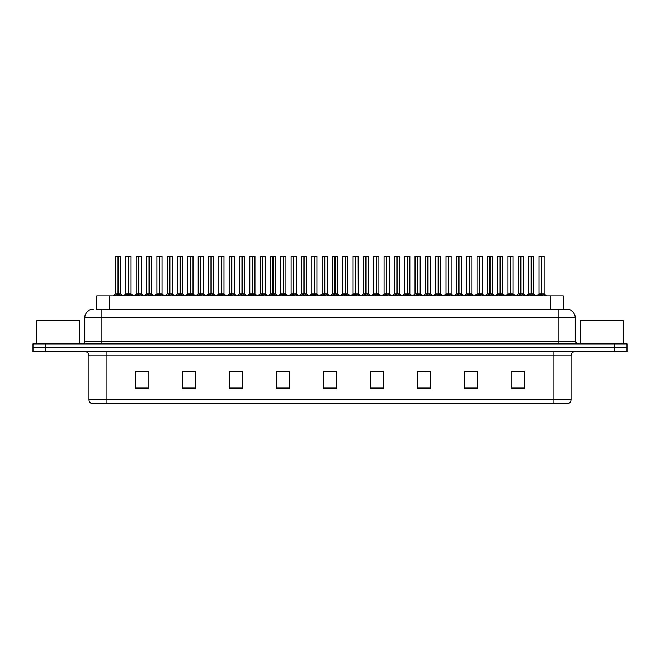 <?xml version="1.0" encoding="UTF-8"?>
<svg xmlns="http://www.w3.org/2000/svg" width="660" height="660" viewBox="0 0 660 660"><rect width="100%" height="100%" fill="white"/><g stroke="black" fill="none" stroke-linecap="round" stroke-linejoin="round"><path stroke-width="0.99" d="M96.772 309.243L96.772 295.977L563.227 295.977L563.227 309.243M571.024 399.712C570.908 401.767 569.877 403.136 567.938 403.821L553.905 403.821L553.905 399.712L571.024 399.712L571.024 355.888A4.282 4.282 0 0 1 575.306 351.615M553.905 403.821L92.062 403.821A4.282 4.282 0 0 1 88.976 399.712L88.976 355.888C88.721 353.29 87.293 351.862 84.694 351.615M45.837 343.909L627 343.909L627 347.762L33 347.762L33 351.615L45.837 351.615L45.837 347.762L33 347.762L33 343.909L45.837 343.909L45.837 347.762L627 347.762L627 351.615L45.837 351.615M524.716 388.459L524.716 371.341L511.88 371.341L511.88 388.459L524.716 388.459M477.642 388.459L477.642 371.341L464.805 371.341L464.805 388.459L477.642 388.459M430.567 388.459L430.567 371.341L417.73 371.341L417.73 388.459L430.567 388.459M383.493 388.459L383.493 371.341L370.656 371.341L370.656 388.459L383.493 388.459M148.12 388.459L148.12 371.341L135.283 371.341L135.283 388.459L148.12 388.459M195.195 388.459L195.195 371.341L182.358 371.341L182.358 388.459L195.195 388.459M242.269 388.459L242.269 371.341L229.433 371.341L229.433 388.459L242.269 388.459M289.344 388.459L289.344 371.341L276.507 371.341L276.507 388.459L289.344 388.459M336.418 388.459L336.418 371.341L323.582 371.341L323.582 388.459L336.418 388.459M424.727 371.423L420.824 371.423M476.363 371.423L472.453 371.423M466.034 371.423L477.642 371.423M511.88 371.423L524.089 371.341M517.671 371.423L513.76 371.423M280.162 371.423L286.58 371.423M238.854 371.423L234.943 371.423M182.358 371.423L193.636 371.341M187.217 371.423L183.315 371.423M145.91 371.423L142.007 371.423M135.589 371.423L148.12 371.423M383.427 371.423L379.516 371.423M373.098 371.423L383.493 371.423M331.79 371.423L327.88 371.423M336.418 371.423L323.582 371.423M242.269 371.423L229.433 371.423M430.567 371.423L417.755 371.341M96.575 309.243L566.528 309.243M96.385 309.243L101.904 309.243L101.904 317.807L84.785 317.807L84.785 341.773A2.137 2.137 0 0 1 82.64 343.909M93.34 309.243A8.555 8.555 0 0 0 84.785 317.807M566.659 309.243A8.555 8.555 0 0 1 575.215 317.807L575.215 341.773L577.36 343.909M124.839 295.977L128.362 293.873L128.353 295.366L128.436 293.411L132.099 295.977M128.362 256.179L125.903 256.262L128.362 256.179L125.903 256.262L125.903 293.84L128.353 293.873M130.952 256.179L128.576 256.179L131.035 256.262L131.035 293.84L128.584 293.84L131.117 294.005L128.865 294.005M128.362 256.262L128.362 293.84L125.903 293.84L123.387 295.977L125.821 294.005L128.073 294.005M128.576 256.179L128.584 293.873M125.986 256.179L129.327 256.179M130.078 295.977L128.584 295.366M128.353 295.366L126.86 295.977M128.584 256.262L128.584 293.84M128.436 256.179L128.362 293.84M114.51 295.977L118.033 293.873L118.033 295.366L118.107 293.411L121.77 295.977M115.574 256.262L118.033 256.179L115.574 256.262L115.574 293.84L118.033 293.873M120.714 256.262L118.255 256.262L118.255 293.84L120.714 293.84L120.714 256.262L115.665 256.179M118.255 256.262L120.623 256.179M118.033 256.262L118.033 293.84L115.574 293.84L113.066 295.977M118.255 256.179L118.255 293.873M118.14 293.84L120.706 293.84L118.536 294.005M119.749 295.977L118.255 295.366M118.033 295.366L116.531 295.977M118.033 256.179L118.033 293.84M118.107 256.179L117.29 256.179M79.645 343.909L79.645 320.801L36.853 320.801L36.853 343.909M623.147 343.909L623.147 320.801L580.355 320.801L580.355 343.909M145.497 295.977L149.011 293.873L149.011 295.366L149.086 293.411L152.749 295.977M149.011 256.179L146.553 256.262L149.011 256.179L146.553 256.262L146.553 293.84L149.011 293.873M151.602 256.179L149.234 256.179L151.693 256.262L151.693 293.84L149.234 293.84L151.767 294.005L149.515 294.005M149.011 256.262L149.011 293.84L146.553 293.84L144.045 295.977L146.553 293.84M149.234 256.179L149.234 293.873M146.644 256.179L149.977 256.179M150.736 295.977L149.234 295.366M149.011 295.366L147.51 295.977M149.234 256.262L149.234 293.84M149.086 256.179L149.011 293.84M166.147 295.977L169.661 293.873L169.661 295.366L169.736 293.411L173.407 295.977M169.669 256.179L167.211 256.262L169.669 256.179L167.211 256.262L167.211 293.84L169.661 293.873M172.26 256.179L170.635 256.179L172.343 256.262L172.343 293.84L169.884 293.84L172.343 293.84L172.26 256.179L169.884 256.179L169.884 293.84M169.661 256.262L169.661 293.84L167.211 293.84L167.211 256.262M169.884 256.179L169.884 293.873M167.293 256.179L170.635 256.179M171.386 295.977L169.884 295.366M169.661 295.366L168.168 295.977M169.736 256.179L169.661 293.84M186.796 295.977L190.319 293.873L190.319 295.366L190.393 293.411L194.056 295.977M190.319 256.179L187.861 256.262L190.319 256.179L187.861 256.262L187.861 293.84L190.319 293.873M192.91 256.179L190.534 256.179L193 256.262L193 293.84L190.542 293.84L193.075 294.005L190.822 294.005M190.319 256.262L190.319 293.84L187.861 293.84L185.353 295.977L187.861 293.84M190.534 256.179L190.542 293.873M187.943 256.179L191.285 256.179M192.035 295.977L190.542 295.366M190.319 295.366L188.818 295.977M190.542 256.262L190.542 293.84M190.393 256.179L190.319 293.84M207.454 295.977L210.969 293.873L210.969 295.366L211.043 293.411L214.714 295.977M210.977 256.179L208.511 256.262L210.977 256.179L208.511 256.262L208.511 293.84L210.969 293.873M213.568 256.179L211.192 256.179L213.65 256.262L213.65 293.84L211.192 293.84L213.724 294.005L211.472 294.005M210.969 256.262L210.969 293.84L208.519 293.84L206.002 295.977L208.436 294.005L210.688 294.005M211.192 256.179L211.192 293.873M208.601 256.179L211.934 256.179M212.693 295.977L211.192 295.366M210.969 295.366L209.476 295.977M211.192 256.262L211.192 293.84M211.043 256.179L210.969 293.84M135.168 295.977L138.682 293.873L138.682 295.366L138.757 293.411L142.428 295.977M136.232 256.262L138.691 256.179L136.232 256.262L136.232 293.84L138.682 293.873M141.364 256.262L138.905 256.262L138.905 293.84L141.364 293.84L141.364 256.262L136.315 256.179M138.905 256.262L141.281 256.179M138.682 256.262L138.682 293.84L136.232 293.84L133.716 295.977M138.905 256.179L138.905 293.873M138.798 293.84L141.364 293.84L139.194 294.005M140.407 295.977L138.905 295.366M138.682 295.366L137.189 295.977M138.691 256.179L138.682 293.84M138.757 256.179L137.94 256.179M155.818 295.977L159.34 293.873L159.34 295.366L159.415 293.411L163.078 295.977M156.882 256.262L159.34 256.179L156.882 256.262L156.882 293.84L159.34 293.873M162.013 256.262L159.563 256.262L159.563 293.84L162.013 293.84L162.013 256.262L156.964 256.179M159.563 256.262L161.931 256.179M159.34 256.262L159.34 293.84L156.882 293.84L154.366 295.977M159.555 256.179L159.563 293.873M159.415 293.84L162.013 293.84L159.844 294.005M161.056 295.977L159.563 295.366M159.34 295.366L157.839 295.977M159.34 256.179L159.34 293.84M159.415 256.179L158.59 256.179M176.476 295.977L179.99 293.873L179.99 295.366L180.064 293.411L183.736 295.977M177.532 256.262L179.99 256.179L177.532 256.262L177.532 293.84L179.99 293.873M182.671 256.262L180.213 256.262L180.213 293.84L182.671 293.84L182.671 256.262L177.623 256.179M180.213 256.262L182.581 256.179M179.99 256.262L179.99 293.84L177.532 293.84L175.024 295.977M180.213 256.179L180.213 293.873M180.106 293.84L182.671 293.84L180.493 294.005M181.714 295.977L180.213 295.366M179.99 295.366L178.489 295.977M179.99 256.179L179.99 293.84M180.064 256.179L179.248 256.179M197.125 295.977L200.64 293.873L200.64 295.366L200.714 293.411L204.386 295.977M198.19 256.262L200.648 256.179L198.19 256.262L198.19 293.84L200.64 293.873M203.321 256.262L200.871 256.262L200.871 293.84L203.321 293.84L203.321 256.262L198.272 256.179M200.871 256.262L203.239 256.179M200.64 256.262L200.64 293.84L198.19 293.84L195.673 295.977M200.863 256.179L200.871 293.873M200.755 293.84L203.321 293.84L201.151 294.005M202.364 295.977L200.871 295.366M200.64 295.366L199.147 295.977M200.648 256.179L200.64 293.84M200.714 256.179L199.898 256.179M228.104 295.977L231.627 293.873L231.619 295.366L231.701 293.411L235.364 295.977M231.627 256.179L229.168 256.262L231.627 256.179L229.168 256.262L229.168 293.84L231.627 293.873M234.217 256.179L231.841 256.179L234.3 256.262L234.3 293.84L231.85 293.84L234.382 294.005L232.13 294.005M231.627 256.262L231.627 293.84L229.168 293.84L226.652 295.977L229.086 294.005L231.338 294.005M231.841 256.179L231.85 293.873M229.251 256.179L232.592 256.179M233.343 295.977L231.85 295.366M231.619 295.366L230.125 295.977M231.85 256.262L231.85 293.84M231.701 256.179L231.627 293.84M248.762 295.977L252.277 293.873L252.277 295.366L252.351 293.411L256.014 295.977M252.277 256.179L249.818 256.262L252.277 256.179L249.818 256.262L249.818 293.84L252.277 293.873M254.867 256.179L252.499 256.179L254.958 256.262L254.958 293.84L252.499 293.84L255.032 294.005L252.78 294.005M252.277 256.262L252.277 293.84L249.818 293.84L247.31 295.977L249.744 294.005L251.996 294.005M252.499 256.179L252.499 293.873M249.909 256.179L253.242 256.179M254.001 295.977L252.499 295.366M252.277 295.366L250.775 295.977M252.499 256.262L252.499 293.84M252.351 256.179L252.277 293.84M269.412 295.977L272.926 293.873L272.926 295.366L273.001 293.411L276.672 295.977M272.935 256.179L270.476 256.262L272.935 256.179L270.476 256.262L270.476 293.84L272.926 293.873M275.525 256.179L273.9 256.179L275.608 256.262L275.608 293.84L273.149 293.84L275.608 293.84L275.525 256.179L273.149 256.179L273.149 293.84M272.926 256.262L272.926 293.84L270.476 293.84L267.96 295.977L270.394 294.005L272.646 294.005M273.149 256.179L273.149 293.873M270.559 256.179L273.9 256.179M274.651 295.977L273.149 295.366M272.926 295.366L271.433 295.977M273.001 256.179L272.926 293.84M290.062 295.977L293.584 293.873L293.584 295.366L293.659 293.411L297.322 295.977M293.584 256.179L291.126 256.262L293.584 256.179L291.126 256.262L291.126 293.84L293.584 293.873M296.175 256.179L293.799 256.179L296.266 256.262L296.266 293.84L293.807 293.84L296.34 294.005L294.088 294.005M293.584 256.262L293.584 293.84L291.126 293.84L288.618 295.977L291.052 294.005L293.304 294.005M293.799 256.179L293.807 293.873M291.209 256.179L294.55 256.179M295.3 295.977L293.807 295.366M293.584 295.366L292.083 295.977M293.807 256.262L293.807 293.84M293.659 256.179L293.584 293.84M217.775 295.977L221.298 293.873L221.298 295.366L221.372 293.411L225.035 295.977M218.839 256.262L221.298 256.179L218.839 256.262L218.839 293.84L221.298 293.873M223.979 256.262L221.521 256.262L221.521 293.84L223.979 293.84L223.979 256.262L218.93 256.179M221.521 256.262L223.888 256.179M221.298 256.262L221.298 293.84L218.839 293.84L216.332 295.977M221.521 256.179L221.521 293.873M221.372 293.84L223.971 293.84L221.801 294.005M223.014 295.977L221.521 295.366M221.298 295.366L219.797 295.977M221.298 256.179L221.298 293.84M221.372 256.179L220.555 256.179M238.433 295.977L241.948 293.873L241.948 295.366L242.022 293.411L245.693 295.977M239.498 256.262L241.956 256.179L239.498 256.262L239.498 293.84L241.948 293.873M244.629 256.262L242.171 256.262L242.171 293.84L244.629 293.84L244.629 256.262L239.58 256.179M242.171 256.262L244.547 256.179M241.948 256.262L241.948 293.84L239.498 293.84L236.981 295.977M242.171 256.179L242.171 293.873M242.063 293.84L244.629 293.84L242.459 294.005M243.672 295.977L242.171 295.366M241.948 295.366L240.454 295.977M241.956 256.179L241.948 293.84M242.022 256.179L241.205 256.179M259.083 295.977L262.606 293.873L262.606 295.366L262.68 293.411L266.343 295.977M260.147 256.262L262.606 256.179L260.147 256.262L260.147 293.84L262.606 293.873M265.279 256.262L262.828 256.262L262.828 293.84L265.279 293.84L265.279 256.262L260.23 256.179M262.828 256.262L265.196 256.179M262.606 256.262L262.606 293.84L260.147 293.84L257.631 295.977M262.82 256.179L262.828 293.873M262.713 293.84L265.279 293.84L263.109 294.005M264.322 295.977L262.828 295.366M262.606 295.366L261.104 295.977M262.606 256.179L262.606 293.84M262.68 256.179L261.855 256.179M279.741 295.977L283.255 293.873L283.255 295.366L283.33 293.411L287.001 295.977M280.797 256.262L283.255 256.179L280.797 256.262L280.797 293.84L283.255 293.873M285.937 256.262L283.478 256.262L283.478 293.84L285.937 293.84L285.937 256.262L280.888 256.179M283.478 256.262L285.846 256.179M283.255 256.262L283.255 293.84L280.797 293.84L278.289 295.977M283.478 256.179L283.478 293.873M283.759 294.005L285.937 293.84L283.371 293.84M284.98 295.977L283.478 295.366M283.255 295.366L281.754 295.977M283.255 256.179L283.255 293.84M283.33 256.179L282.513 256.179M310.72 295.977L314.234 293.873L314.234 295.366L314.308 293.411L317.98 295.977M314.242 256.179L311.776 256.262L314.242 256.179L311.776 256.262L311.776 293.84L314.234 293.873M316.833 256.179L314.457 256.179L316.915 256.262L316.915 293.84L314.457 293.84L316.99 294.005L314.738 294.005M314.234 256.262L314.234 293.84L311.784 293.84L309.268 295.977L311.701 294.005L313.954 294.005M314.457 256.179L314.457 293.873M311.866 256.179L315.2 256.179M315.959 295.977L314.457 295.366M314.234 295.366L312.741 295.977M314.457 256.262L314.457 293.84M314.308 256.179L314.234 293.84M331.37 295.977L334.892 293.873L334.884 295.366L334.966 293.411L338.629 295.977M334.892 256.179L332.434 256.262L334.892 256.179L332.434 256.262L332.434 293.84L334.892 293.873M337.483 256.179L335.107 256.179L337.565 256.262L337.565 293.84L335.115 293.84L337.648 294.005L335.396 294.005M334.892 256.262L334.892 293.84L332.434 293.84L329.917 295.977L332.351 294.005L334.603 294.005M335.107 256.179L335.115 293.873M332.516 256.179L335.858 256.179M336.608 295.977L335.115 295.366M334.884 295.366L333.391 295.977M335.115 256.262L335.115 293.84M334.966 256.179L334.892 293.84M352.027 295.977L355.542 293.873L355.542 295.366L355.616 293.411L359.279 295.977M355.542 256.179L353.084 256.262L355.542 256.179L353.084 256.262L353.084 293.84L355.542 293.873M358.132 256.179L356.507 256.179L358.223 256.262L358.223 293.84L355.765 293.84L358.223 293.84L358.132 256.179L355.765 256.179L355.765 293.84M355.542 256.262L355.542 293.84L353.084 293.84L350.575 295.977L353.009 294.005L355.262 294.005M355.765 256.179L355.765 293.873M353.174 256.179L356.507 256.179M357.266 295.977L355.765 295.366M355.542 295.366L354.04 295.977M355.616 256.179L355.542 293.84M372.677 295.977L376.192 293.873L376.192 295.366L376.266 293.411L379.937 295.977M376.2 256.179L373.741 256.262L376.2 256.179L373.741 256.262L373.741 293.84L376.192 293.873M378.79 256.179L376.414 256.179L378.873 256.262L378.873 293.84L376.414 293.84L378.955 294.005L376.703 294.005M376.192 256.262L376.192 293.84L373.741 293.84L371.225 295.977L373.659 294.005L375.911 294.005M376.414 256.179L376.414 293.873M373.824 256.179L377.165 256.179M377.916 295.977L376.414 295.366M376.192 295.366L374.698 295.977M376.414 256.262L376.414 293.84M376.266 256.179L376.192 293.84M393.327 295.977L396.85 293.873L396.85 295.366L396.924 293.411L400.587 295.977M396.85 256.179L394.391 256.262L396.85 256.179L394.391 256.262L394.391 293.84L396.85 293.873M399.44 256.179L397.815 256.179L399.531 256.262L399.531 293.84L397.072 293.84L397.064 256.179L399.531 256.262L397.072 256.262M396.85 256.262L396.85 293.84L394.391 293.84L391.883 295.977L394.317 294.005L396.569 294.005M397.064 256.179L397.072 293.873M394.474 256.179L397.815 256.179M398.566 295.977L397.072 295.366M396.85 295.366L395.348 295.977M396.924 256.179L396.85 293.84M413.985 295.977L417.499 293.873L417.499 295.366L417.574 293.411L421.245 295.977M417.508 256.179L415.041 256.262L417.508 256.179L415.041 256.262L415.041 293.84L417.499 293.873M420.098 256.179L417.722 256.179L420.181 256.262L420.181 293.84L417.722 293.84L420.255 294.005L418.003 294.005M417.499 256.262L417.499 293.84L415.049 293.84L415.041 256.262M417.722 256.179L417.722 293.873M415.132 256.179L418.465 256.179M419.224 295.977L417.722 295.366M417.499 295.366L416.006 295.977M417.722 256.262L417.722 293.84M417.574 256.179L417.499 293.84M300.391 295.977L303.905 293.873L303.905 295.366L303.979 293.411L307.651 295.977M301.455 256.262L303.913 256.179L301.455 256.262L301.455 293.84L303.905 293.873M306.587 256.262L304.136 256.262L304.136 293.84L306.587 293.84L306.587 256.262L301.537 256.179M304.136 256.262L306.504 256.179M303.905 256.262L303.905 293.84L301.455 293.84L298.939 295.977M304.128 256.179L304.136 293.873M304.021 293.84L306.587 293.84L304.417 294.005M305.629 295.977L304.136 295.366M303.905 295.366L302.412 295.977M303.913 256.179L303.905 293.84M303.979 256.179L303.163 256.179M321.04 295.977L324.563 293.873L324.563 295.366L324.637 293.411L328.3 295.977M322.105 256.262L324.563 256.179L322.105 256.262L322.105 293.84L324.563 293.873M327.245 256.262L324.786 256.262L324.786 293.84L327.245 293.84L327.245 256.262L322.195 256.179M324.786 256.262L327.154 256.179M324.563 256.262L324.563 293.84L322.105 293.84L319.597 295.977M324.786 256.179L324.786 293.873M324.671 293.84L327.236 293.84L325.066 294.005M326.279 295.977L324.786 295.366M324.563 295.366L323.062 295.977M324.563 256.179L324.563 293.84M324.637 256.179L323.821 256.179M341.698 295.977L345.213 293.873L345.213 295.366L345.287 293.411L348.959 295.977M342.763 256.262L345.221 256.179L342.763 256.262L342.763 293.84L345.213 293.873M347.894 256.262L345.436 256.262L345.436 293.84L347.894 293.84L347.894 256.262L342.845 256.179M345.436 256.262L347.812 256.179M345.213 256.262L345.213 293.84L342.763 293.84L340.246 295.977M345.436 256.179L345.436 293.873M345.724 294.005L347.894 293.84L345.328 293.84M346.937 295.977L345.436 295.366M345.213 295.366L343.72 295.977M345.221 256.179L345.213 293.84M345.287 256.179L344.471 256.179M362.348 295.977L365.871 293.873L365.871 295.366L365.945 293.411L369.608 295.977M363.412 256.262L365.871 256.179L363.412 256.262L363.412 293.84L365.871 293.873M368.544 256.262L366.094 256.262L366.094 293.84L368.544 293.84L368.544 256.262L363.495 256.179M366.094 256.262L368.462 256.179M365.871 256.262L365.871 293.84L363.412 293.84L360.896 295.977M366.085 256.179L366.094 293.873M365.978 293.84L368.544 293.84L366.374 294.005M367.587 295.977L366.094 295.366M365.871 295.366L364.37 295.977M365.871 256.179L365.871 293.84M365.945 256.179L365.12 256.179M383.006 295.977L386.521 293.873L386.521 295.366L386.595 293.411L390.266 295.977M384.062 256.262L386.521 256.179L384.062 256.262L384.062 293.84L386.521 293.873M389.202 256.262L386.743 256.262L386.743 293.84L389.202 293.84L389.202 256.262L384.153 256.179M386.743 256.262L389.111 256.179M386.521 256.262L386.521 293.84L384.062 293.84L381.554 295.977M386.743 256.179L386.743 293.873M386.636 293.84L389.202 293.84L387.024 294.005M388.245 295.977L386.743 295.366M386.521 295.366L385.027 295.977M386.521 256.179L386.521 293.84M386.595 256.179L385.778 256.179M403.656 295.977L407.171 293.873L407.171 295.366L407.245 293.411L410.916 295.977M404.72 256.262L407.179 256.179L404.72 256.262L404.72 293.84L407.171 293.873M409.852 256.262L407.401 256.262L407.401 293.84L409.852 293.84L409.852 256.262L404.803 256.179M407.401 256.262L409.769 256.179M407.171 256.262L407.171 293.84L404.72 293.84L402.204 295.977M407.393 256.179L407.401 293.873M407.286 293.84L409.852 293.84L407.682 294.005M408.895 295.977L407.401 295.366M407.171 295.366L405.677 295.977M407.179 256.179L407.171 293.84M407.245 256.179L406.428 256.179M434.635 295.977L438.157 293.873L438.157 295.366L438.232 293.411L441.895 295.977M438.157 256.179L435.699 256.262L438.157 256.179L435.699 256.262L435.699 293.84L438.157 293.873M440.748 256.179L438.372 256.179L440.831 256.262L440.831 293.84L438.38 293.84L440.913 294.005L438.661 294.005M438.157 256.262L438.157 293.84L435.699 293.84L435.699 256.262M438.372 256.179L438.38 293.873M435.781 256.179L439.123 256.179M439.873 295.977L438.38 295.366M438.157 295.366L436.656 295.977M438.38 256.262L438.38 293.84M438.232 256.179L438.157 293.84M455.293 295.977L458.807 293.873L458.807 295.366L458.882 293.411L462.544 295.977M458.807 256.179L456.349 256.262L458.807 256.179L456.349 256.262L456.349 293.84L458.807 293.873M461.398 256.179L459.03 256.179L461.488 256.262L461.488 293.84L459.03 293.84L461.563 294.005L459.31 294.005M458.807 256.262L458.807 293.84L456.349 293.84L453.841 295.977L456.274 294.005L458.527 294.005M459.03 256.179L459.03 293.873M456.439 256.179L459.772 256.179M460.531 295.977L459.03 295.366M458.807 295.366L457.306 295.977M459.03 256.262L459.03 293.84M458.882 256.179L458.807 293.84M475.942 295.977L479.457 293.873L479.457 295.366L479.531 293.411L483.202 295.977M479.465 256.179L477.007 256.262L479.465 256.179L477.007 256.262L477.007 293.84L479.457 293.873M482.056 256.179L479.68 256.179L482.138 256.262L482.138 293.84L479.68 293.84L482.221 294.005L479.968 294.005M479.457 256.262L479.457 293.84L477.007 293.84L474.49 295.977L476.924 294.005L479.177 294.005M479.68 256.179L479.68 293.873M477.089 256.179L480.43 256.179M481.181 295.977L479.68 295.366M479.457 295.366L477.964 295.977M479.68 256.262L479.68 293.84M479.531 256.179L479.457 293.84M496.592 295.977L500.115 293.873L500.115 295.366L500.189 293.411L503.852 295.977M500.115 256.179L497.656 256.262L500.115 256.179L497.656 256.262L497.656 293.84L500.115 293.873M502.705 256.179L500.329 256.179L502.796 256.262L502.796 293.84L500.338 293.84L502.87 294.005L500.618 294.005M500.115 256.262L500.115 293.84L497.656 293.84L495.148 295.977L497.582 294.005L499.834 294.005M500.329 256.179L500.338 293.873M497.739 256.179L501.08 256.179M501.831 295.977L500.338 295.366M500.115 295.366L498.613 295.977M500.338 256.262L500.338 293.84M500.189 256.179L500.115 293.84M517.25 295.977L520.765 293.873L520.765 295.366L520.839 293.411L524.51 295.977M520.773 256.179L518.306 256.262L520.773 256.179L518.306 256.262L518.306 293.84L520.765 293.873M523.363 256.179L520.987 256.179L523.446 256.262L523.446 293.84L520.987 293.84L523.52 294.005L521.268 294.005M520.765 256.262L520.765 293.84L518.314 293.84L518.306 256.262M520.987 256.179L520.987 293.873M518.397 256.179L521.73 256.179M522.489 295.977L520.987 295.366M520.765 295.366L519.271 295.977M520.987 256.262L520.987 293.84M520.839 256.179L520.765 293.84M537.9 295.977L541.423 293.873L541.423 295.366L541.497 293.411L545.16 295.977M538.964 256.262L541.423 256.179L538.964 256.262L538.964 293.84L541.423 293.873M544.096 256.262L541.645 256.262L541.645 293.84L544.096 293.84L544.096 256.262L539.047 256.179M541.645 256.262L544.013 256.179M541.423 256.262L541.423 293.84L538.964 293.84L536.448 295.977M541.637 256.179L541.645 293.873M543.139 295.977L541.645 295.366M541.423 295.366L539.921 295.977M541.423 256.179L541.423 293.84M541.497 256.179L540.672 256.179M424.306 295.977L427.829 293.873L427.829 295.366L427.903 293.411L431.566 295.977M425.37 256.262L427.829 256.179L425.37 256.262L425.37 293.84L427.829 293.873M430.51 256.262L428.051 256.262L428.051 293.84L430.51 293.84L430.51 256.262L425.461 256.179M428.051 256.262L430.419 256.179M427.829 256.262L427.829 293.84L425.37 293.84L422.862 295.977M428.051 256.179L428.051 293.873M427.936 293.84L430.502 293.84L428.332 294.005M429.544 295.977L428.051 295.366M427.829 295.366L426.327 295.977M427.829 256.179L427.829 293.84M427.903 256.179L427.086 256.179M444.964 295.977L448.478 293.873L448.478 295.366L448.553 293.411L452.224 295.977M446.028 256.262L448.486 256.179L446.028 256.262L446.028 293.84L448.478 293.873M451.159 256.262L448.701 256.262L448.701 293.84L451.159 293.84L451.159 256.262L446.111 256.179M448.701 256.262L451.077 256.179M448.478 256.262L448.478 293.84L446.028 293.84L443.512 295.977M448.701 256.179L448.701 293.873M448.594 293.84L451.159 293.84L448.99 294.005M450.202 295.977L448.701 295.366M448.478 295.366L446.985 295.977M448.486 256.179L448.478 293.84M448.553 256.179L447.736 256.179M465.613 295.977L469.136 293.873L469.136 295.366L469.21 293.411L472.873 295.977M466.678 256.262L469.136 256.179L466.678 256.262L466.678 293.84L469.136 293.873M471.809 256.262L469.359 256.262L469.359 293.84L471.809 293.84L471.809 256.262L466.76 256.179M469.359 256.262L471.727 256.179M469.136 256.262L469.136 293.84L466.678 293.84L464.161 295.977M469.351 256.179L469.359 293.873M469.243 293.84L471.809 293.84L469.639 294.005M470.852 295.977L469.359 295.366M469.136 295.366L467.635 295.977M469.136 256.179L469.136 293.84M469.21 256.179L468.385 256.179M486.271 295.977L489.786 293.873L489.786 295.366L489.86 293.411L493.531 295.977M487.327 256.262L489.786 256.179L487.327 256.262L487.327 293.84L489.786 293.873M492.467 256.262L490.009 256.262L490.009 293.84L492.467 293.84L492.467 256.262L487.418 256.179M490.009 256.262L492.377 256.179M489.786 256.262L489.786 293.84L487.327 293.84L484.819 295.977M490.009 256.179L490.009 293.873M489.901 293.84L492.467 293.84L490.289 294.005M491.51 295.977L490.009 295.366M489.786 295.366L488.293 295.977M489.786 256.179L489.786 293.84M489.86 256.179L489.043 256.179M506.921 295.977L510.436 293.873L510.436 295.366L510.51 293.411L514.181 295.977M507.986 256.262L510.444 256.179L507.986 256.262L507.986 293.84L510.436 293.873M513.117 256.262L510.667 256.262L510.667 293.84L513.117 293.84L513.117 256.262L508.068 256.179M510.667 256.262L513.034 256.179M510.436 256.262L510.436 293.84L507.986 293.84L505.469 295.977M510.659 256.179L510.667 293.873M510.551 293.84L513.117 293.84L510.947 294.005M512.16 295.977L510.667 295.366M510.436 295.366L508.942 295.977M510.444 256.179L510.436 293.84M510.51 256.179L509.693 256.179M527.571 295.977L531.094 293.873L531.094 295.366L531.168 293.411L534.831 295.977M528.635 256.262L531.094 256.179L528.635 256.262L528.635 293.84L531.094 293.873M533.775 256.262L531.316 256.262L531.316 293.84L533.775 293.84L533.775 256.262L528.726 256.179M531.316 256.262L533.684 256.179M531.094 256.262L531.094 293.84L528.635 293.84L526.127 295.977M531.316 256.179L531.316 293.873M531.201 293.84L533.767 293.84L531.597 294.005M532.81 295.977L531.316 295.366M531.094 295.366L529.592 295.977M531.094 256.179L531.094 293.84M531.168 256.179L530.351 256.179M541.645 293.84L544.096 293.84L541.926 294.005M109.61 309.243L109.61 295.977M550.39 309.243L550.39 295.977M553.905 351.615L553.905 355.888L88.976 355.888M571.024 355.888L553.905 355.888L553.905 399.712L106.095 399.712L106.095 403.821M88.976 399.712L106.095 399.712L106.095 351.615M614.163 351.615L614.163 343.909M336.418 387.865L323.582 387.865M289.344 387.865L276.507 387.865M242.269 387.865L229.433 387.865M195.195 387.865L182.358 387.865M148.12 387.865L135.283 387.865M383.493 387.865L370.656 387.865M430.567 387.865L417.73 387.865M477.642 387.865L464.805 387.865M524.716 387.865L511.88 387.865M101.904 343.909L101.904 341.773L575.215 341.773M84.785 341.773L101.904 341.773L101.904 317.807L558.096 317.807L558.096 343.909M575.215 317.807L558.096 317.807L558.096 309.243M131.389 295.292L131.389 295.977M125.557 295.292L125.557 295.977M117.752 294.005L115.5 294.005M121.061 295.292L121.061 295.977M115.228 295.292L115.228 295.977M148.731 294.005L146.479 294.005M152.039 295.292L152.039 295.977M146.206 295.292L146.206 295.977M169.381 294.005L167.211 293.84L164.695 295.977L167.129 294.005M172.425 294.005L174.859 295.977L172.343 293.84L170.173 294.005M172.343 256.262L169.884 256.262M172.689 295.292L172.689 295.977M166.856 295.292L166.856 295.977M190.039 294.005L187.786 294.005M193.347 295.292L193.347 295.977M187.514 295.292L187.514 295.977M213.997 295.292L213.997 295.977M208.164 295.292L208.164 295.977M138.402 294.005L136.15 294.005M141.71 295.292L141.71 295.977M135.877 295.292L135.877 295.977M159.052 294.005L156.799 294.005M162.368 295.292L162.368 295.977M156.536 295.292L156.536 295.977M179.71 294.005L177.457 294.005M183.018 295.292L183.018 295.977M177.185 295.292L177.185 295.977M200.359 294.005L198.107 294.005M203.676 295.292L203.676 295.977M197.835 295.292L197.835 295.977M234.655 295.292L234.655 295.977M228.822 295.292L228.822 295.977M255.304 295.292L255.304 295.977M249.472 295.292L249.472 295.977M275.608 293.84L273.438 294.005M275.608 256.262L273.149 256.262M275.954 295.292L275.954 295.977M270.122 295.292L270.122 295.977M296.612 295.292L296.612 295.977M290.779 295.292L290.779 295.977M221.017 294.005L218.765 294.005M224.326 295.292L224.326 295.977M218.493 295.292L218.493 295.977M241.667 294.005L239.415 294.005M244.975 295.292L244.975 295.977M239.143 295.292L239.143 295.977M262.317 294.005L260.065 294.005M265.634 295.292L265.634 295.977M259.801 295.292L259.801 295.977M282.975 294.005L280.723 294.005M286.283 295.292L286.283 295.977M280.45 295.292L280.45 295.977M317.262 295.292L317.262 295.977M311.429 295.292L311.429 295.977M337.92 295.292L337.92 295.977M332.087 295.292L332.087 295.977M358.223 293.84L356.045 294.005M358.223 256.262L355.765 256.262M358.57 295.292L358.57 295.977M352.737 295.292L352.737 295.977M379.219 295.292L379.219 295.977M373.387 295.292L373.387 295.977M397.072 293.84L399.523 293.84L397.353 294.005M399.877 295.292L399.877 295.977M394.045 295.292L394.045 295.977M417.219 294.005L415.049 293.84M420.527 295.292L420.527 295.977M414.695 295.292L414.695 295.977M303.625 294.005L301.373 294.005M306.941 295.292L306.941 295.977M301.1 295.292L301.1 295.977M324.283 294.005L322.03 294.005M327.591 295.292L327.591 295.977M321.758 295.292L321.758 295.977M344.933 294.005L342.68 294.005M348.241 295.292L348.241 295.977M342.408 295.292L342.408 295.977M365.582 294.005L363.33 294.005M368.899 295.292L368.899 295.977M363.066 295.292L363.066 295.977M386.24 294.005L383.988 294.005M389.548 295.292L389.548 295.977M383.716 295.292L383.716 295.977M406.89 294.005L404.638 294.005M410.207 295.292L410.207 295.977M404.365 295.292L404.365 295.977M437.869 294.005L435.699 293.84M441.185 295.292L441.185 295.977M435.353 295.292L435.353 295.977M461.835 295.292L461.835 295.977M456.002 295.292L456.002 295.977M482.485 295.292L482.485 295.977M476.652 295.292L476.652 295.977M503.143 295.292L503.143 295.977M497.31 295.292L497.31 295.977M520.484 294.005L518.314 293.84M523.792 295.292L523.792 295.977M517.96 295.292L517.96 295.977M541.134 294.005L538.882 294.005M544.451 295.292L544.451 295.977M538.618 295.292L538.618 295.977M427.548 294.005L425.296 294.005M430.856 295.292L430.856 295.977M425.023 295.292L425.023 295.977M448.198 294.005L445.945 294.005M451.506 295.292L451.506 295.977M445.673 295.292L445.673 295.977M468.847 294.005L466.595 294.005M472.164 295.292L472.164 295.977M466.331 295.292L466.331 295.977M489.505 294.005L487.253 294.005M492.814 295.292L492.814 295.977M486.981 295.292L486.981 295.977M510.155 294.005L507.903 294.005M513.472 295.292L513.472 295.977M507.631 295.292L507.631 295.977M530.813 294.005L528.561 294.005M534.121 295.292L534.121 295.977M528.289 295.292L528.289 295.977M131.117 294.005L133.551 295.977L131.035 293.84M120.788 294.005L123.222 295.977M151.767 294.005L154.201 295.977L151.693 293.84M193.075 294.005L195.508 295.977L193.075 294.005M213.724 294.005L216.158 295.977L213.724 294.005M141.438 294.005L143.872 295.977M162.096 294.005L164.53 295.977M182.746 294.005L185.179 295.977M203.404 294.005L205.837 295.977M234.382 294.005L236.816 295.977L234.382 294.005M255.032 294.005L257.466 295.977L255.032 294.005M275.69 294.005L278.124 295.977L275.69 294.005M296.34 294.005L298.774 295.977L296.34 294.005M224.053 294.005L226.487 295.977M244.703 294.005L247.137 295.977M265.361 294.005L267.795 295.977M286.011 294.005L288.445 295.977M316.99 294.005L319.423 295.977L316.99 294.005M337.648 294.005L340.082 295.977L337.648 294.005M358.298 294.005L360.731 295.977L358.298 294.005M378.955 294.005L381.389 295.977L378.955 294.005M399.605 294.005L402.039 295.977L399.605 294.005M414.967 294.005L412.533 295.977L414.967 294.005M420.255 294.005L422.689 295.977L420.255 294.005M306.669 294.005L309.103 295.977M327.319 294.005L329.752 295.977M347.968 294.005L350.402 295.977M368.626 294.005L371.06 295.977M389.276 294.005L391.71 295.977M409.934 294.005L412.368 295.977M435.616 294.005L433.183 295.977L435.616 294.005M440.913 294.005L443.347 295.977L440.913 294.005M461.563 294.005L463.996 295.977L461.563 294.005M482.221 294.005L484.654 295.977L482.221 294.005M502.87 294.005L505.304 295.977L502.87 294.005M518.232 294.005L515.798 295.977L518.232 294.005M523.52 294.005L525.954 295.977L523.52 294.005M544.178 294.005L546.612 295.977M430.584 294.005L433.018 295.977M451.234 294.005L453.676 295.977M471.892 294.005L474.326 295.977M492.541 294.005L494.975 295.977M513.199 294.005L515.633 295.977M533.849 294.005L536.283 295.977"/></g></svg>
